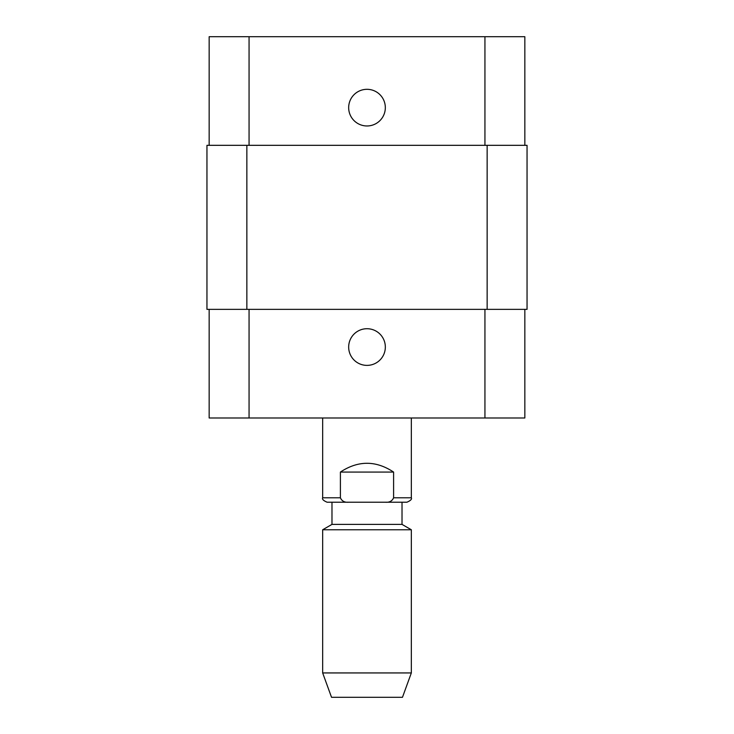 <?xml version="1.0" encoding="UTF-8"?>
<svg xmlns="http://www.w3.org/2000/svg" width="734" height="734" viewBox="0 0 734 734"><rect width="100%" height="100%" fill="white"/><g stroke="black" fill="none" stroke-linecap="round" stroke-linejoin="round"><path stroke-width="1.1" d="M340.402 472.072C358.137 460.365 375.863 460.365 393.598 472.072L393.598 497.79C392.13 501.12 389.35 502.597 385.277 502.221L348.723 502.221C344.65 502.597 341.87 501.12 340.402 497.79L340.402 472.072L393.598 472.072M385.277 502.221C389.35 502.597 392.13 501.12 393.598 497.79L411.334 497.79C412.077 499.157 410.6 500.634 406.902 502.221L385.277 502.221M340.402 497.79C341.87 501.12 344.65 502.597 348.723 502.221L327.098 502.221C323.4 500.634 321.923 499.157 322.666 497.79L340.402 497.79M411.334 417.985L411.334 497.79M402.021 502.221L402.021 524.388L331.979 524.388L322.666 529.764L322.666 672.94L411.334 672.94L411.334 529.764L322.666 529.764M402.021 524.388L411.334 529.764M411.334 672.94L402.471 697.3L331.529 697.3L322.666 672.94M348.668 347.054A18.332 18.332 0 0 1 376.166 331.172A18.332 18.332 0 0 1 376.166 362.926A18.332 18.332 0 0 1 348.668 347.054M348.668 107.641A18.332 18.332 0 0 1 376.166 91.768A18.332 18.332 0 0 1 376.166 123.514A18.332 18.332 0 0 1 348.668 107.641M524.838 145.323L524.838 36.7L209.162 36.7L209.162 145.323M524.838 309.363L524.838 417.985L209.162 417.985L209.162 309.363M487.147 309.363L527.049 309.363L527.049 145.323L206.951 145.323L206.951 309.363L487.147 309.363L487.147 145.323M249.065 309.363L249.065 417.985M484.935 309.363L484.935 417.985M249.065 145.323L249.065 36.7M484.935 145.323L484.935 36.7M246.853 145.323L246.853 309.363M322.666 417.985L322.666 497.79M331.979 502.221L331.979 524.388"/></g></svg>
